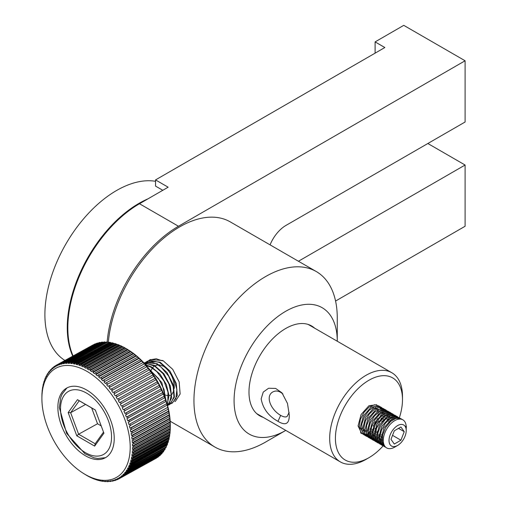 <?xml version="1.0" encoding="UTF-8"?>
<svg xmlns="http://www.w3.org/2000/svg" width="507" height="507" viewBox="0 0 507 507"><rect width="100%" height="100%" fill="white"/><g stroke="black" fill="none" stroke-linecap="round" stroke-linejoin="round"><path stroke-width="0.76" d="M263.165 417.343A51.885 29.957 -60 0 1 259.73 415.822A51.885 29.957 -60 0 1 259.73 355.908A51.885 29.957 -60 0 1 311.615 325.95A51.885 29.957 -60 0 1 314.651 328.175M285.783 430.399A72.964 42.125 -60 0 1 285.669 430.462A72.964 42.125 -60 0 1 234.088 399.389A72.964 42.125 -60 0 1 286.227 310.994A72.964 42.125 -60 0 1 337.263 341.103A72.964 42.125 -60 0 1 337.263 341.23M159.033 364.831L163.679 366.314C170.523 371.473 174.059 378.545 174.288 387.525L174.25 388.406M173.958 390.498L171.873 394.484M171.303 394.921L168.996 395.663M168.406 395.682L165.973 395.238M165.326 395.01L163.818 394.326M150.902 371.27L151.042 370.731M151.232 370.135L152.309 368.044M152.658 367.581L154.42 365.991M154.977 365.667L157.981 364.837M337.263 341.103L337.263 317.933A101.343 58.508 120 0 0 316.279 271.543A101.343 58.508 120 0 0 238.898 297.945A101.343 58.508 120 0 0 193.966 398.889A101.343 58.508 120 0 0 214.936 447.066A101.343 58.508 120 0 0 265.611 442.047L285.669 430.462M108.327 342.453A101.343 58.508 -60 0 1 179.617 226.914A101.343 58.508 -60 0 1 230.286 221.895L316.279 271.543M155.541 181.316A101.343 58.508 120 0 0 83.021 219.493A101.343 58.508 120 0 0 44.914 312.838A101.343 58.508 120 0 0 64.947 360.452M147.962 198.852A101.343 58.508 120 0 0 67.273 325.748A101.343 58.508 120 0 0 72.755 356.142M375.104 41.897L384.845 47.525L155.541 179.915L168.153 187.197L139.488 203.744L178.47 226.249L465.103 60.764L403.762 25.35L375.104 41.897L375.104 53.153M427.845 143.506L465.103 165.022L465.103 226.255L335.577 301.038M270.073 244.862A26.351 15.21 -60 0 1 285.961 225.425L465.103 121.997L465.103 60.764M465.103 165.022L298.446 261.244M162.791 190.29L155.541 186.101L155.541 179.915M73.097 355.952A101.343 58.508 -60 0 1 139.488 203.744M178.47 226.249A101.343 58.508 120 0 0 107.154 342.054M167.24 404.307L168.996 395.593L166.391 384.598L160.035 374.134L151.466 366.884L145.686 364.825M166.036 400.372L161.815 382.595L148.855 368.608M149.863 369.895L158.634 378.685L164.015 389.357L165.567 398.996M146.136 365.338L150.896 367.201L156.917 371.72L164.053 381.22L167.988 392.145L167.823 401.798L167.095 403.794M167.589 405.568L171.689 397.837L170.339 385.947L163.894 373.786L154.331 365.3L144.343 363.335M144.514 363.519L146.054 363.405L154.641 366.124L162.924 373.596L168.951 383.983L171.303 394.719L169.458 403.16L167.583 405.429M169.553 404.542L174.402 397.133L173.432 385.105L166.999 372.518L157.202 363.715L144.717 362.695L152.258 362.264L156.625 364.032L160.972 367.036L168.565 375.953L173.248 386.809L173.926 396.924L170.498 403.813L167.912 405.321M144.482 362.828L144.096 363.069M172.532 402.888L177.273 395.549L176.303 383.52L169.864 370.934L160.066 362.131L147.448 361.18M147.258 361.295L146.212 362.03M145.959 362.245L145.002 363.215M167.513 405.289L167.83 405.213M168.159 405.118L169.376 404.63M144.66 363.272L145.648 362.34M145.908 362.137L150.218 360.35L159.49 362.448L167.12 368.633L173.736 378.628L176.892 389.509L175.885 398.603L171.968 403.211L170.758 403.749M175.409 401.31L180.137 393.971L179.167 381.936L172.729 369.356L162.931 360.547L150.383 359.558M150.173 359.685L149.09 360.445M148.843 360.654L147.879 361.624M147.651 361.903L146.815 363.094M146.618 363.418L145.915 364.863M167.468 403.876L168.977 403.902M169.338 403.87L170.707 403.623M171.024 403.534L172.285 403.021M170.453 403.851L169.116 404.142M168.768 404.187L167.291 404.218M145.56 364.679L146.238 363.405M146.434 363.094L147.296 361.947M147.531 361.687L148.507 360.762M148.76 360.559L149.869 359.837L156.295 358.766L162.36 360.87M94.651 446.116L103.922 433.212L95.316 409.992L77.444 399.674L68.172 412.578L76.779 435.798L94.651 446.116L95.164 443.764L78.61 434.207L70.644 412.704L79.225 400.764L95.341 410.068M76.779 435.798L78.61 434.207L97.528 423.757L101.204 425.88M77.444 399.674L79.225 400.764M68.172 412.578L70.644 412.704L85.601 404.44M103.517 432.129L95.164 443.764M91.666 407.945L97.528 423.757M83.167 473.234A62.424 36.808 61.1 0 1 41.897 398.546A62.424 36.808 61.1 0 1 86.995 371.39A62.424 36.808 61.1 0 1 130.16 449.506A62.424 36.808 61.1 0 1 83.167 473.234L84.764 474.241A64.858 38.24 -118.9 0 0 84.77 474.241A64.858 38.24 -118.9 0 0 85.924 474.951L87.641 475.946A64.858 38.24 -118.9 0 0 88.807 476.574L90.525 477.436A64.858 38.24 -118.9 0 0 91.685 477.981L93.396 478.709A64.858 38.24 -118.9 0 0 94.543 479.159L96.241 479.761A64.858 38.24 -118.9 0 0 97.382 480.123L99.055 480.585A64.858 38.24 -118.9 0 0 100.177 480.845L101.825 481.175A64.858 38.24 -118.9 0 0 102.927 481.346L102.167 480.921L104.537 481.53A64.858 38.24 -118.9 0 0 105.614 481.606L104.822 481.181L107.186 481.65A64.858 38.24 -118.9 0 0 108.232 481.631L107.408 481.206L108.929 481.111L109.759 481.536A64.858 38.24 -118.9 0 0 110.767 481.422L109.911 481.004L111.382 480.769L112.243 481.187A64.858 38.24 -118.9 0 0 113.219 480.978L112.332 480.566L113.739 480.192L114.633 480.604A64.858 38.24 -118.9 0 0 115.564 480.3L114.645 479.901L115.995 479.381L116.914 479.787A64.858 38.24 -118.9 0 0 117.801 479.394L116.857 479.001L118.137 478.354L119.075 478.747A64.858 38.24 -118.9 0 0 119.132 478.716A64.858 38.24 -118.9 0 0 119.918 478.259L118.949 477.886L120.153 477.1L121.122 477.48L157.804 457.206A64.858 38.24 61.1 0 0 158.59 456.636L121.908 476.903L120.913 476.542L122.041 475.629L123.03 475.991L159.711 455.723A64.858 38.24 61.1 0 0 160.446 455.064L123.765 475.332L122.751 474.989L123.79 473.95L124.804 474.292L161.486 454.025A64.858 38.24 61.1 0 0 162.158 453.277L125.476 473.544L124.443 473.227L125.394 472.068L126.433 472.385L163.115 452.117A64.858 38.24 61.1 0 0 163.723 451.293L127.042 471.561L125.99 471.269L126.851 469.989L127.903 470.281L164.585 450.013A64.858 38.24 61.1 0 0 165.136 449.107L128.455 469.374L127.384 469.114L128.151 467.72L129.222 467.98L165.903 447.713A64.858 38.24 61.1 0 0 166.385 446.737L129.703 467.004L128.62 466.77L129.285 465.274L130.375 465.502L167.05 445.235A64.858 38.24 61.1 0 0 167.468 444.189L130.787 464.456L129.691 464.254L130.255 462.65L131.357 462.853L168.039 442.586A64.858 38.24 61.1 0 0 168.387 441.47L131.706 461.738L130.597 461.573L131.06 459.874L132.169 460.045L168.85 439.778A64.858 38.24 61.1 0 0 169.123 438.599L132.447 458.867L131.326 458.734L131.687 456.953L132.802 457.08L169.484 436.812A64.858 38.24 61.1 0 0 169.693 435.583L133.011 455.85L131.883 455.755L132.137 453.885L133.265 453.98L169.94 433.713A64.858 38.24 61.1 0 0 170.079 432.427L133.398 452.694L132.27 452.643L132.416 450.698L133.544 450.755L170.219 430.487A64.858 38.24 61.1 0 0 170.282 429.156L133.601 449.424L132.473 449.405L132.511 447.402L133.639 447.415L170.32 427.148L170.282 428.516L132.473 449.405M100.532 480.649L100.177 480.845M103.422 481.073L102.927 481.346M106.305 481.225L105.614 481.606M109.056 481.175L108.232 481.631M111.686 480.915L110.767 481.422M114.233 480.421L113.219 480.978M116.68 479.685L115.564 480.3M119.018 478.722L117.801 479.394M119.189 478.684L155.757 458.474A64.858 38.24 61.1 0 0 155.814 458.442A64.858 38.24 61.1 0 0 156.6 457.992L119.918 478.259M120.279 477.15L118.949 477.886M122.358 475.743L120.913 476.542M158.634 456.319L158.59 456.636M124.316 474.127L122.751 474.989M160.504 454.564L160.446 455.064M126.135 472.296L124.443 473.227M162.227 452.605L162.158 453.277M127.821 470.255L125.99 471.269M163.793 450.45L163.723 451.293M165.288 448.055L127.384 469.114M165.193 448.22L165.136 449.107M166.613 445.482L128.62 466.77M166.429 445.881L166.385 446.737M167.722 442.763L167.5 443.365L129.691 464.254M167.5 443.365L167.468 444.189M168.628 439.899L168.406 440.678L130.597 461.573M168.406 440.678L168.387 441.47M169.338 436.895L169.135 437.845L131.326 458.734M169.135 437.845L169.123 438.599M169.851 433.764L169.699 434.86L131.883 455.755M169.699 434.86L169.693 435.583M170.181 430.513L170.079 431.749L132.27 452.643M170.079 431.749L170.079 432.427M170.282 428.516L170.282 429.156M170.308 425.177L170.308 425.772L133.626 446.04L132.498 446.065L132.428 443.999L133.556 443.974L170.238 423.706L170.238 423.111L170.308 425.177L132.498 446.065M170.156 421.742L170.156 422.293L133.474 442.56L132.346 442.63L132.169 440.52L133.29 440.444L169.972 420.176L169.978 419.625L170.156 421.742L132.346 442.63M169.826 418.224L169.82 418.731L133.138 439.005L132.016 439.119L131.725 436.958L132.853 436.844L169.528 416.577L169.541 416.07L169.826 418.224L132.016 439.119M169.319 414.644L169.3 415.106L132.619 435.374L131.503 435.538L131.117 433.346L132.232 433.187L168.907 412.92L168.926 412.451L169.319 414.644L131.503 435.538M168.635 411.012L168.609 411.431L131.928 431.698L130.825 431.901L130.324 429.689L131.433 429.48L168.115 409.212L168.134 408.794L168.635 411.012L130.825 431.901M167.779 407.336L131.06 427.978L129.969 428.231L129.367 426L167.177 405.106L167.779 407.336L129.969 428.231M166.752 403.642L128.943 424.536L128.246 422.299L166.055 401.405L166.752 403.642L128.943 424.536M165.567 399.941L128.822 420.487L127.758 420.829L126.959 418.592L164.769 397.703L165.567 399.941L127.758 420.829M164.217 396.24L127.453 416.741L126.408 417.134L125.514 414.903L163.324 394.015L164.217 396.24L126.408 417.134M162.715 392.564L125.932 413.015L124.906 413.452L123.923 411.247L161.733 390.352L162.715 392.564L124.906 413.452M161.061 388.92L124.259 409.326L123.252 409.808L122.181 407.628L159.997 386.74L161.061 388.92L123.252 409.808M159.268 385.32L121.458 406.215L120.305 404.073L158.114 383.178L159.268 385.32L121.458 406.215M157.17 381.847L119.525 402.685L118.296 400.587L156.112 379.692L157.17 381.847A64.858 38.24 61.1 0 1 157.975 383.279M118.296 400.587L156.112 379.692M155.085 378.349L117.472 399.231L116.166 397.184L153.976 376.295L155.085 378.349A64.858 38.24 61.1 0 1 155.941 379.749M116.166 397.184L153.976 376.295M152.88 374.946L115.292 395.866L113.923 393.882L151.732 372.994L152.88 374.946A64.858 38.24 61.1 0 1 153.786 376.302M113.923 393.882L151.732 372.994M150.566 371.644L113.004 392.608L111.572 390.694L149.381 369.799L150.566 371.644A64.858 38.24 61.1 0 1 151.511 372.962M111.572 390.694L149.381 369.799M148.145 368.462L110.615 389.465L109.125 387.627L146.935 366.732L148.145 368.462A64.858 38.24 61.1 0 1 149.134 369.73M109.125 387.627L146.935 366.732M145.629 365.414L108.137 386.454L106.597 384.699L144.406 363.804L145.629 365.414A64.858 38.24 61.1 0 1 146.656 366.624M106.597 384.699L144.406 363.804M143.037 362.505L106.356 382.772L105.57 383.584L103.986 381.917L141.795 361.028L143.037 362.505A64.858 38.24 61.1 0 1 144.089 363.658M103.986 381.917L141.453 360.845L141.795 361.028M140.363 359.755L103.688 380.022L102.934 380.865L101.311 379.299L139.121 358.405L140.363 359.755A64.858 38.24 61.1 0 1 141.453 360.845M101.311 379.299L102.059 378.456L138.741 358.189L139.121 358.405M137.631 357.169L100.95 377.436L100.234 378.304L98.58 376.847L136.389 355.952L137.631 357.169A64.858 38.24 61.1 0 1 138.741 358.189M98.58 376.847L99.296 375.979L135.977 355.705L136.389 355.952M134.849 354.761L98.168 375.028L97.483 375.921L95.804 374.572L133.614 353.683L134.849 354.761A64.858 38.24 61.1 0 1 135.977 355.705M95.804 374.572L96.482 373.672L133.164 353.404L133.614 353.683M132.023 352.53L95.341 372.797L94.695 373.722L92.99 372.487L130.8 351.598L132.023 352.53A64.858 38.24 61.1 0 1 133.164 353.404M92.99 372.487L93.643 371.561L130.318 351.294L130.8 351.598M129.165 350.502L92.483 370.769L91.875 371.72L90.157 370.598L127.967 349.71L129.165 350.502A64.858 38.24 61.1 0 1 130.318 351.294M90.157 370.598L90.772 369.654L127.453 349.38L127.967 349.71M127.865 349.64L127.441 349.38A64.858 38.24 61.1 0 1 127.453 349.38A64.858 38.24 61.1 0 0 126.294 348.67L89.612 368.938L89.036 369.907L87.312 368.919L125.128 348.024L126.275 348.677M87.312 368.919L87.888 367.943L124.57 347.675L125.128 348.024M124.57 347.675A64.858 38.24 61.1 0 0 123.41 347.048L86.729 367.315L86.19 368.31L84.466 367.442L122.282 346.554L123.353 347.08M84.466 367.442L85.011 366.453L121.693 346.186L122.282 346.554M121.693 346.186A64.858 38.24 61.1 0 0 120.533 345.647L83.851 365.915L83.344 366.922L81.633 366.187L119.443 345.292L120.425 345.704M81.633 366.187L82.14 365.179L118.822 344.912L119.443 345.292M118.822 344.912A64.858 38.24 61.1 0 0 117.668 344.462L80.987 364.729L80.518 365.75L78.826 365.148L116.635 344.259L117.497 344.557M78.826 365.148L79.295 364.127L115.976 343.86L116.635 344.259M115.976 343.86A64.858 38.24 61.1 0 0 114.835 343.505L78.154 363.773L77.717 364.806L76.044 364.343L113.853 343.448L114.582 343.645M76.044 364.343L76.481 363.31L113.162 343.043L113.853 343.448M113.162 343.043A64.858 38.24 61.1 0 0 112.041 342.776L75.359 363.044L74.954 364.083L73.306 363.76L111.122 342.865L111.679 342.973M73.306 363.76L73.711 362.72L110.393 342.447L111.122 342.865M110.393 342.447A64.858 38.24 61.1 0 0 109.29 342.276L72.609 362.543L72.241 363.589L70.625 363.405L108.796 342.548M70.625 363.405L70.999 362.359L107.674 342.092L108.441 342.517M107.674 342.092A64.858 38.24 61.1 0 0 106.603 342.016L69.922 362.283L69.586 363.329L68.014 363.291L105.824 342.396L105.031 341.972L68.35 362.239A64.858 38.24 -118.9 0 0 67.304 362.258L67 363.304L65.473 363.399L67.254 362.416M68.014 363.291L68.35 362.239M105.031 341.972A64.858 38.24 61.1 0 0 103.986 341.991L67.304 362.258M65.473 363.399L65.777 362.353L102.458 342.086L103.162 342.447M102.458 342.086A64.858 38.24 61.1 0 0 101.444 342.2L64.763 362.467L64.49 363.513L63.02 363.747L64.668 362.835M63.02 363.747L63.293 362.701L99.974 342.434L100.525 342.707M99.974 342.434A64.858 38.24 61.1 0 0 98.998 342.643L62.317 362.911L62.076 363.95L60.663 364.324L62.184 363.487M60.663 364.324L60.903 363.285L97.585 343.017L97.984 343.207M97.585 343.017A64.858 38.24 61.1 0 0 96.653 343.321L59.972 363.589L59.756 364.615L58.406 365.129L59.813 364.356M58.406 365.129L58.622 364.102L95.538 343.936M95.303 343.835A64.858 38.24 61.1 0 0 94.416 344.228L57.735 364.495L57.551 365.509L56.271 366.162L57.557 365.446M56.271 366.162L56.454 365.148L93.193 344.899M56.454 365.148A64.858 38.24 -118.9 0 0 56.397 365.179A64.858 38.24 -118.9 0 0 55.618 365.629L55.453 366.631L54.249 367.417L54.414 366.415L55.599 365.756M54.414 366.415A64.858 38.24 -118.9 0 0 53.628 366.986L53.489 367.968L52.367 368.881L52.5 367.898L53.584 367.302M52.5 367.898A64.858 38.24 -118.9 0 0 51.771 368.557L51.657 369.521L50.611 370.56L50.732 369.597L51.708 369.058M50.732 369.597A64.858 38.24 -118.9 0 0 50.054 370.344L49.959 371.282L49.008 372.449L49.103 371.504L49.99 371.016M49.103 371.504A64.858 38.24 -118.9 0 0 48.488 372.328L47.557 374.527L47.626 373.608L48.419 373.171M47.626 373.608A64.858 38.24 -118.9 0 0 47.081 374.515L46.257 376.796L46.314 375.909L46.929 375.567M46.314 375.909A64.858 38.24 -118.9 0 0 45.833 376.885L45.161 378.387L45.605 378.14M45.161 378.387A64.858 38.24 -118.9 0 0 44.743 379.432L44.496 380.858M44.179 381.036A64.858 38.24 -118.9 0 0 43.83 382.151L43.589 383.723M43.368 383.843A64.858 38.24 -118.9 0 0 43.089 385.022L42.88 386.727M42.734 386.809A64.858 38.24 -118.9 0 0 42.525 388.039L42.366 389.858M42.271 389.908A64.858 38.24 -118.9 0 0 42.138 391.195L42.037 393.109M170.308 425.772A64.858 38.24 61.1 0 1 170.32 426.976L170.32 425.075A62.424 36.808 -118.9 0 0 129.051 350.388L127.973 349.71M159.122 385.421A64.858 38.24 61.1 0 1 159.87 386.879M160.941 389.059A64.858 38.24 61.1 0 1 161.632 390.542M162.614 392.748A64.858 38.24 61.1 0 1 163.248 394.25M164.135 396.474A64.858 38.24 61.1 0 1 164.705 397.982M165.504 400.219A64.858 38.24 61.1 0 1 166.004 401.728M166.708 403.971A64.858 38.24 61.1 0 1 167.145 405.48M167.741 407.71A64.858 38.24 61.1 0 1 168.115 409.212M168.609 411.431A64.858 38.24 61.1 0 1 168.907 412.92M169.3 415.106A64.858 38.24 61.1 0 1 169.528 416.577M169.82 418.731A64.858 38.24 61.1 0 1 169.972 420.176M170.156 422.293A64.858 38.24 61.1 0 1 170.238 423.706M41.992 393.134A64.858 38.24 -118.9 0 0 41.935 394.471L41.897 396.474A64.858 38.24 -118.9 0 0 41.897 396.645A64.858 38.24 -118.9 0 0 41.897 396.816M58.622 364.102A64.858 38.24 -118.9 0 0 57.735 364.495M60.903 363.285A64.858 38.24 -118.9 0 0 59.972 363.589M63.293 362.701A64.858 38.24 -118.9 0 0 62.317 362.911M65.777 362.353A64.858 38.24 -118.9 0 0 64.763 362.467M70.999 362.359A64.858 38.24 -118.9 0 0 69.922 362.283M73.711 362.72A64.858 38.24 -118.9 0 0 72.609 362.543M76.481 363.31A64.858 38.24 -118.9 0 0 75.359 363.044M79.295 364.127A64.858 38.24 -118.9 0 0 78.154 363.773M82.14 365.179A64.858 38.24 -118.9 0 0 80.987 364.729M85.011 366.453A64.858 38.24 -118.9 0 0 83.851 365.915M87.888 367.943A64.858 38.24 -118.9 0 0 86.729 367.315M90.772 369.654A64.858 38.24 -118.9 0 0 89.612 368.938M93.643 371.561A64.858 38.24 -118.9 0 0 92.483 370.769M96.482 373.672A64.858 38.24 -118.9 0 0 95.341 372.797M99.296 375.979A64.858 38.24 -118.9 0 0 98.168 375.028M102.059 378.456A64.858 38.24 -118.9 0 0 100.95 377.436M104.772 381.112A64.858 38.24 -118.9 0 0 103.688 380.022M107.408 383.932A64.858 38.24 -118.9 0 0 106.356 382.772M109.975 386.898A64.858 38.24 -118.9 0 0 108.954 385.681M112.453 389.997A64.858 38.24 -118.9 0 0 111.464 388.73M114.829 393.229A64.858 38.24 -118.9 0 0 113.885 391.911M117.104 396.575A64.858 38.24 -118.9 0 0 116.198 395.213M119.259 400.017A64.858 38.24 -118.9 0 0 118.404 398.616M121.293 403.547A64.858 38.24 -118.9 0 0 120.489 402.114M123.188 407.146A64.858 38.24 -118.9 0 0 122.441 405.689M124.95 410.809A64.858 38.24 -118.9 0 0 124.259 409.326M126.566 414.517A64.858 38.24 -118.9 0 0 125.932 413.015M128.024 418.25A64.858 38.24 -118.9 0 0 127.453 416.741M129.329 422.001A64.858 38.24 -118.9 0 0 128.822 420.487M130.464 425.747A64.858 38.24 -118.9 0 0 130.026 424.239M131.433 429.48A64.858 38.24 -118.9 0 0 131.06 427.978M132.232 433.187A64.858 38.24 -118.9 0 0 131.928 431.698M132.853 436.844A64.858 38.24 -118.9 0 0 132.619 435.374M133.29 440.444A64.858 38.24 -118.9 0 0 133.138 439.005M133.556 443.974A64.858 38.24 -118.9 0 0 133.474 442.56M133.639 447.415A64.858 38.24 -118.9 0 0 133.626 446.04M133.544 450.755A64.858 38.24 -118.9 0 0 133.601 449.424M133.265 453.98A64.858 38.24 -118.9 0 0 133.398 452.694M132.802 457.08A64.858 38.24 -118.9 0 0 133.011 455.85M132.169 460.045A64.858 38.24 -118.9 0 0 132.447 458.867M131.357 462.853A64.858 38.24 -118.9 0 0 131.706 461.738M130.375 465.502A64.858 38.24 -118.9 0 0 130.787 464.456M129.222 467.98A64.858 38.24 -118.9 0 0 129.703 467.004M127.903 470.281A64.858 38.24 -118.9 0 0 128.455 469.374M126.433 472.385A64.858 38.24 -118.9 0 0 127.042 471.561M124.804 474.292A64.858 38.24 -118.9 0 0 125.476 473.544M123.03 475.991A64.858 38.24 -118.9 0 0 123.765 475.332M121.122 477.48A64.858 38.24 -118.9 0 0 121.908 476.903M86.653 390.016A39.85 23.493 61.1 0 1 112.364 425.544A39.85 23.493 61.1 0 1 105.317 457.77A39.85 23.493 61.1 0 1 65.485 434.258A39.85 23.493 61.1 0 1 66.778 388.02A39.85 23.493 61.1 0 1 86.653 390.016M378.241 413.946A13.144 7.586 -60 0 1 378.057 415.848M377.398 418.573A13.144 7.586 -60 0 1 373.253 425.994M371.276 428.016A13.144 7.586 -60 0 1 369.755 429.195M368.431 429.98A13.144 7.586 -60 0 1 367.226 430.506M366.092 430.83A13.144 7.586 -60 0 1 365.002 430.963M363.931 430.899A13.144 7.586 -60 0 1 362.841 430.582M361.681 429.854A13.144 7.586 -60 0 1 360.401 428.104M370.649 407.438A13.144 7.586 -60 0 1 373.697 407.001M375.288 407.463A13.144 7.586 -60 0 1 375.522 407.59A13.144 7.586 -60 0 1 376.321 408.179M377.05 409.029A13.144 7.586 -60 0 1 377.582 410.011M377.956 411.126A13.144 7.586 -60 0 1 378.184 412.419M289.155 412.419L287.089 416.501C285.637 417.337 283.495 416.976 280.663 415.404C270.263 409.32 265.294 395.91 272.848 391.949C275.985 390.238 279.351 390.929 282.938 394.021M402.488 399.605L402.488 396.297A51.48 29.723 120 0 0 391.822 372.727A51.48 29.723 120 0 0 352.118 386.562A51.48 29.723 120 0 0 329.683 438.422A51.48 29.723 120 0 0 340.343 461.896A51.48 29.723 120 0 0 366.086 459.348L368.95 457.694A47.43 27.384 -60 0 1 335.412 438.416A47.43 27.384 -60 0 1 368.912 380.263A47.43 27.384 -60 0 1 402.488 399.605A47.43 27.384 -60 0 1 399.345 417.793M277.975 421.342C285.618 425.962 289.383 423.877 289.269 415.081L287.488 403.464L281.993 392.868L275.637 388.413L268.609 388.242L263.253 392.082L261.168 398.857C262.886 408.579 268.488 416.076 277.975 421.342L280.663 415.404M383.14 445.862A47.43 27.384 -60 0 1 368.95 457.694M370.668 432.547L369.552 433.149M368.526 433.605L367.575 433.929M366.681 434.157L365.839 434.284M365.046 434.334L364.299 434.309M363.595 434.207L362.923 434.043M362.296 433.808L361.7 433.504L358.056 425.918L361.13 414.453L368.95 405.727L376.771 404.763M372.956 433.872L371.846 434.474M370.82 434.924L369.863 435.253M368.969 435.481L368.133 435.614M367.341 435.659L366.593 435.633M365.883 435.532L365.217 435.361M364.577 435.126L363.994 434.829L360.35 427.243L363.424 415.778L371.244 407.051L379.065 406.082L379.61 406.449M380.117 406.899L380.58 407.425M380.991 408.04L381.353 408.737M381.657 409.536L381.898 410.448M382.063 411.481L382.139 412.673M382.101 414.067L381.891 415.753M381.384 417.945L379.977 421.71M377.569 425.88L374.971 429.061M373.285 430.652L371.891 431.742M369.521 431.882L370.75 431.083M372.138 429.993L373.824 428.396M376.422 425.221L378.824 421.057M380.244 417.28L380.738 415.094M380.947 413.408L380.991 412.014M380.915 410.816L380.751 409.783M380.51 408.876L380.206 408.078M379.844 407.375L379.432 406.766M378.976 406.24L378.463 405.79M379.065 406.082L374.679 404.744L369.28 406.925L364.083 412.216L360.414 419.352L359.203 426.609L360.8 432.243L363.994 434.829M363.43 434.461L364.07 434.702M364.742 434.873L365.446 434.968M366.193 435L366.986 434.949M367.822 434.816L368.716 434.594M369.673 434.265L370.699 433.815M375.25 435.196L374.134 435.798M373.114 436.248L372.157 436.578M371.263 436.8L370.427 436.933M369.628 436.983L368.887 436.958M368.177 436.857L367.512 436.685M366.884 436.457L366.288 436.153L362.644 428.567L365.718 417.103L373.532 408.376L381.353 407.406L381.91 407.78M382.417 408.224L382.874 408.756M383.286 409.364L383.647 410.062M383.945 410.86L384.186 411.766M384.357 412.806L384.433 413.997M384.388 415.391L384.179 417.077M383.685 419.264L383.248 420.645M375.579 431.977L374.185 433.067M371.815 433.206L373.038 432.401M374.432 431.311L376.118 429.727M382.532 418.605L383.038 416.412M383.241 414.732L383.286 413.338M383.21 412.147L383.045 411.107M382.804 410.201L382.5 409.403M382.139 408.699L381.727 408.091M381.264 407.565L380.763 407.121M380.282 406.785L374.724 406.57L369.242 410.195L364.552 416.469L361.852 423.877L361.84 430.639L365.224 435.538M365.737 435.792L366.365 436.026M367.03 436.191L367.74 436.293M368.488 436.324L369.28 436.274M370.116 436.14L371.01 435.919M371.967 435.589L372.994 435.133M377.544 436.521L376.428 437.123M375.408 437.573L374.451 437.902M373.558 438.124L372.715 438.257M371.929 438.308L371.175 438.282M370.471 438.181L369.806 438.01M369.166 437.775L368.583 437.478L364.939 429.892L368.006 418.427L375.826 409.7L383.647 408.731L384.198 409.098M384.705 409.548L385.162 410.074M385.58 410.689L385.935 411.386M386.245 412.185L386.48 413.091M386.651 414.13L386.721 415.322M386.683 416.716L386.473 418.402M377.873 433.301L376.479 434.391M374.103 434.531L375.332 433.732M376.726 432.636L377.366 432.072M384.895 419.688L385.326 417.743M385.535 416.051L385.58 414.656M385.504 413.465L385.333 412.432M385.092 411.519L384.788 410.727M384.433 410.024L384.021 409.415M383.565 408.889L383.051 408.439M383.647 408.731L379.971 407.381L374.66 409.054L369.349 413.959L365.389 420.93L363.792 428.282L364.989 434.239L368.583 437.478M368.025 437.116L368.652 437.351M369.324 437.516L370.028 437.617M370.775 437.642L371.574 437.598M372.411 437.465L373.304 437.243M374.261 436.914L375.281 436.464M379.838 437.839L378.723 438.447M377.696 438.897L376.745 439.227M375.852 439.449L375.009 439.582M374.217 439.632L373.469 439.601M372.759 439.506L372.094 439.335M371.473 439.106L370.877 438.802L367.233 431.216L370.3 419.752L378.121 411.025L385.941 410.055L386.492 410.423M386.999 410.873L387.462 411.399M387.874 412.014L388.229 412.711M388.533 413.509L388.774 414.415M388.939 415.455L389.021 416.646M388.977 418.041L388.768 419.726M379.534 435.139L378.773 435.716M376.397 435.855L377.626 435.05M387.83 417.381L387.868 415.987M387.792 414.789L387.627 413.756M387.392 412.85L387.088 412.052M386.721 411.348L386.315 410.74M385.852 410.207L385.352 409.764M384.895 409.453L380.079 408.978L374.591 412.134L369.711 418.11L366.669 425.468L366.257 432.427L368.621 437.319L370.877 438.802M370.319 438.435L370.947 438.669M371.612 438.84L372.322 438.942M373.07 438.967L373.862 438.923M374.705 438.789L375.598 438.561M376.549 438.238L377.576 437.782M382.132 439.163L381.017 439.772M379.99 440.222L379.04 440.551M378.146 440.773L377.303 440.906M376.511 440.957L375.763 440.925M375.06 440.83L374.388 440.659M373.754 440.425L373.171 440.127L369.521 432.541L372.594 421.07L380.415 412.349L388.235 411.38L388.793 411.754M389.294 412.197L389.75 412.723M390.162 413.332L390.523 414.035M390.827 414.834L391.068 415.74M391.233 416.779L391.309 417.971M391.271 419.365L391.062 421.051M381.549 436.679L381.068 437.034M378.691 437.18L379.92 436.375M390.124 418.7L390.162 417.305M390.086 416.114L389.921 415.081M389.68 414.168L389.376 413.37M389.021 412.673L388.609 412.064M388.147 411.538L387.64 411.088M388.235 411.38L385.238 410.087L380.035 411.247L374.641 415.746L370.414 422.515L368.437 429.923L369.235 436.185L372.119 439.518M372.62 439.765L373.241 440M373.913 440.165L374.616 440.266M375.364 440.291L376.156 440.241M376.999 440.114L377.892 439.892M378.843 439.563L379.87 439.106M382.284 441.546L381.327 441.876M380.44 442.098L379.597 442.231M378.805 442.275L378.057 442.25M377.347 442.148L376.682 441.984M376.055 441.749L375.459 441.451L371.815 433.859L374.888 422.394L382.709 413.674L390.529 412.704L391.074 413.072M391.588 413.522L392.044 414.048M392.456 414.663L392.817 415.36M393.121 416.158L393.362 417.065M393.527 418.104L393.603 419.295M380.985 438.504L382.215 437.699M392.418 420.024L392.456 418.63M392.38 417.438L392.215 416.405M391.974 415.493L391.67 414.701M391.309 413.997L390.897 413.389M390.441 412.856L389.934 412.413M389.471 412.096L385.415 411.462L379.958 414.137L374.907 419.783L371.536 427.046L370.725 434.169L372.708 439.442L375.459 441.451M374.901 441.084L375.535 441.318M376.2 441.489L376.91 441.591M377.658 441.616L378.45 441.565M379.293 441.439L380.187 441.21M381.137 440.887L382.164 440.431M382.728 443.422L381.891 443.555M381.093 443.6L380.351 443.574M379.642 443.479L378.976 443.308M378.349 443.074L377.753 442.776L374.109 435.19L377.183 423.719L385.003 414.999L392.824 414.029L393.381 414.403M393.882 414.846L394.338 415.372M394.75 415.981L395.111 416.684M395.416 417.483L395.656 418.389M394.674 418.763L394.509 417.724M394.269 416.817L393.964 416.019M393.603 415.322L393.191 414.713M392.729 414.181L392.228 413.737M392.824 414.029L390.472 412.869L385.409 413.503L379.958 417.578L375.484 424.118L373.139 431.546L373.539 438.073L376.72 442.174M377.208 442.415L377.829 442.643M378.495 442.814L379.204 442.909M379.946 442.941L380.744 442.89M381.587 442.763L382.474 442.535M383.393 444.924L382.639 444.899M381.936 444.797L381.27 444.633M380.63 444.392L380.047 444.1L376.403 436.508L379.47 425.043L387.291 416.323L395.118 415.353L395.656 415.715M396.17 416.171L396.632 416.697M397.044 417.305L397.406 418.009M396.556 418.142L396.259 417.343M395.897 416.646L395.485 416.032M395.029 415.506L394.516 415.056M395.111 415.353L390.732 414.016L385.333 416.196L380.136 421.488L376.467 428.618L375.256 435.874L376.853 441.508L380.047 444.1M379.483 443.733L380.123 443.967M380.789 444.138L381.492 444.24M382.246 444.265L383.038 444.214M384.23 446.122L383.558 445.957M382.937 445.723L382.341 445.419L378.697 437.833L381.765 426.368L389.585 417.641L397.406 416.678L397.963 417.046M398.47 417.495L398.927 418.022M398.191 417.971L397.78 417.356M397.317 416.83L396.816 416.386M396.335 416.057L390.777 415.841L385.295 419.466L380.605 425.734L377.899 433.143L377.892 439.905L381.277 444.81M381.79 445.057L382.417 445.292M383.077 445.457L383.786 445.558M385.219 447.041L384.636 446.743L380.985 439.157L384.059 427.693L391.879 418.972L399.7 417.996L400.251 418.37M399.611 418.155L399.104 417.705M399.7 418.002L396.024 416.646L390.707 418.319L385.402 423.231L381.441 430.196L379.844 437.547L381.042 443.511L384.636 446.743M384.078 446.382L384.705 446.616M405.213 426.482A0.811 0.469 179.9 0 1 406.278 426.59A0.811 0.469 179.9 0 1 406.215 427.217A16.218 9.36 120 0 0 402.856 419.821A16.218 9.36 120 0 0 394.725 420.639A16.218 9.36 120 0 0 384.148 434.93A16.218 9.36 120 0 0 386.638 447.903A16.218 9.36 120 0 0 394.75 447.104A16.218 9.36 120 0 0 394.769 447.085M400.948 418.719L396.132 418.243L390.644 421.406L385.764 427.376L382.715 434.733L382.303 441.692L384.674 446.585L386.638 447.903M406.215 430.551A12.162 7.022 -60 0 1 397.615 445.444A12.162 7.022 -60 0 1 389.015 440.494A12.162 7.022 -60 0 1 397.596 425.601A12.162 7.022 -60 0 1 406.215 430.551L406.215 427.243A16.218 9.36 120 0 0 406.215 427.217M390.992 439.354L394.288 430.823L400.91 426.983L404.231 431.679L400.936 440.209L394.313 444.05L390.992 439.354M382.278 437.097L381.131 436.438M379.984 435.773L378.957 434.322M377.949 432.902L376.967 431.508M400.936 440.209L392.538 435.361M382.88 434.093L381.372 434.968M404.231 431.679L398.508 428.377M390.884 421.197L389.737 420.531M388.59 419.872L387.449 419.213M387.126 419.485L387.861 420.525M388.603 421.577L389.357 422.635M381.758 421.507L385.307 419.447M86.596 393.128A36.079 21.269 61.1 0 1 107.864 450.533A36.079 21.269 61.1 0 1 63.679 425.024A36.079 21.269 61.1 0 1 86.596 393.128M170.2 421.241L214.936 447.066M176.747 228.568L179.617 226.914M169.097 404.795L169.674 404.478M147.005 361.421L147.581 361.104M171.968 403.211L172.538 402.894M149.876 359.843L150.446 359.526M174.833 401.626L175.403 401.31M66.956 387.918L62.184 393.983L60.745 397.507L59.344 407.622L66.632 433.358L84.878 453.702L93.985 457.802L97.775 458.48L105.494 457.675M56.397 365.179L93.079 344.906M119.132 478.716L155.814 458.442M84.352 473.982L84.77 474.241M41.897 398.546L41.897 396.645M256.694 413.604L340.343 461.896M308.174 324.436L391.822 372.727M360.553 432.845L361.7 433.504M365.141 435.494L366.288 436.153M380.212 406.747L381.359 407.406M384.794 409.396L385.941 410.055M372.024 439.461L373.165 440.127M389.382 412.039L390.529 412.704M376.606 442.11L377.753 442.776M381.194 444.759L382.341 445.425M396.259 416.013L397.406 416.678M400.847 418.662L402.856 419.821M397.615 445.444L394.75 447.104"/></g></svg>
